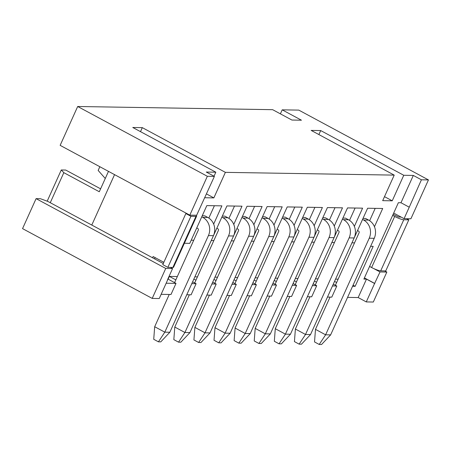 <?xml version="1.0" encoding="UTF-8"?>
<svg xmlns="http://www.w3.org/2000/svg" width="451" height="451" viewBox="0 0 451 451"><rect width="100%" height="100%" fill="white"/><g stroke="black" fill="none" stroke-linecap="round" stroke-linejoin="round"><path stroke-width="0.68" d="M362.559 219.451L363.591 220.003L368.619 220.088L365.575 218.453L363.027 218.408M342.461 219.118L343.493 219.676L348.516 219.761L345.477 218.126L342.929 218.081M322.358 218.791L323.395 219.349L328.418 219.428L325.38 217.794L322.826 217.754M302.26 218.464L303.292 219.017L308.321 219.101L305.276 217.467L302.728 217.421M282.163 218.132L283.194 218.69L288.217 218.774L285.179 217.134L282.63 217.094M262.059 217.805L263.096 218.363L268.12 218.442L265.081 216.807L262.527 216.768M241.961 217.478L242.993 218.03L248.022 218.115L244.978 216.48L242.429 216.435M221.864 217.145L222.895 217.703L227.918 217.788L224.88 216.147L222.332 216.108M201.76 216.818L202.798 217.376L207.821 217.455L204.782 215.82L202.234 215.781M191.788 283.651L196.106 283.718L191.094 294.819L186.77 294.751M211.885 283.978L216.204 284.045L211.192 295.151L206.874 295.078M231.983 284.305L236.307 284.378L231.295 295.478L226.971 295.411M252.086 284.637L256.405 284.705L251.393 295.805L247.069 295.738M272.184 284.964L276.502 285.032L271.491 296.138L267.172 296.065M292.282 285.291L296.606 285.365L291.588 296.465L287.27 296.397M312.385 285.624L316.703 285.692L311.692 296.792L307.368 296.724M332.483 285.951L336.801 286.019L331.789 297.124L327.471 297.051M409.282 207.11L404.073 218.656L410.906 218.769L428.45 179.91L421.414 179.797L409.282 207.11M77.69 106.498L207.353 176.29L189.809 215.15L60.146 145.352L77.69 106.498L272.658 109.683L291.904 120.045L301.448 120.203L282.202 109.841L298.787 110.112L428.45 179.91M409.085 207.105L400.978 202.741L413.313 175.433L421.414 179.797M167.406 280.015L172.581 268.554L165.748 268.441L152.213 298.415L22.55 228.618L36.086 198.643L165.748 268.441M167.569 280.099L159.248 298.528L152.213 298.415M161.148 294.328L170.997 294.492L176.008 283.391L167.862 279.006M374.595 283.487L380.013 271.947L386.845 272.054L373.31 302.035L366.274 301.916L374.595 283.487L366.494 279.124L358.173 297.553L366.274 301.916M347.569 297.384L358.173 297.553M253.862 224.75L262.099 206.513L247.024 206.265L229.931 244.008M273.96 225.083L282.196 206.84L267.122 206.592L250.029 244.341M294.063 225.41L302.3 207.167L287.225 206.924L270.132 244.667M314.161 225.737L322.397 207.499L307.323 207.251L290.23 244.994M334.259 226.069L342.495 207.826L327.42 207.578L310.327 245.327M354.362 226.396L362.598 208.153L347.524 207.911L330.431 245.654M374.46 226.729L382.696 208.486L367.621 208.238L350.528 245.981M352.581 286.278L355.146 286.323L373.191 246.353L370.626 246.314M400.978 202.741L398.368 202.702L363.878 279.084L366.494 279.124M413.313 175.433L403.763 175.276L392.235 200.813L382.685 200.656L394.219 175.118L225.382 172.355L213.853 197.893L204.754 197.741M214.022 176.211L215.832 172.203L206.287 172.045L214.388 176.409L207.353 176.29M166.16 283.228L176.008 283.391M171.324 267.409L171.16 267.781M213.661 224.096L221.898 205.853L206.823 205.605L189.781 243.354L184.386 243.264M233.765 224.423L242.001 206.18L226.926 205.932L209.833 243.681M215.832 172.203L132.769 127.486L142.313 127.644L225.382 172.355M394.219 175.118L311.151 130.407L320.695 130.564L403.763 175.276M100.601 188.834L65.699 170.05L61.28 169.976L63.828 172.66L99.288 191.748L108.482 171.374M318.885 134.573L320.695 130.564M384.494 196.647L392.235 200.813M206.479 193.924L213.853 197.893M140.503 131.653L142.313 127.644M189.809 215.15L196.642 215.262L214.388 176.409M163.285 263.542L47.981 201.479L40.404 198.711L36.086 198.643M47.186 201.191L61.28 169.976M280.392 113.849L282.202 109.841M386.845 272.054L384.703 270.904M168.133 279.152L169.367 276.407L175.828 279.885M169.367 276.407L177.339 276.536M194.866 276.824L197.442 276.869M214.964 277.156L217.54 277.196M235.067 277.483L237.638 277.523M255.165 277.81L257.741 277.855M275.262 278.143L277.839 278.182M295.366 278.47L297.936 278.509M315.463 278.797L318.04 278.842M335.561 279.13L338.137 279.169M196.106 283.718L192.605 281.836M193.845 279.09L195.931 280.212M336.801 286.019L333.3 284.136M334.541 281.396L336.626 282.518M316.703 285.692L313.203 283.809M314.437 281.063L316.529 282.185M296.606 285.365L293.099 283.476M294.34 280.736L296.425 281.858M276.502 285.032L273.002 283.149M274.242 280.409L276.328 281.531M256.405 284.705L252.904 282.822M254.144 280.077L256.23 281.198M236.307 284.378L232.806 282.489M234.041 279.75L236.127 280.872M216.204 284.045L212.703 282.163M213.943 279.423L216.029 280.545M63.828 172.66L50.264 202.708M172.581 268.554L170.439 267.398M404.073 218.656L393.689 213.064M374.798 283.493L364.414 277.901M380.013 271.947L373.8 268.604M353.065 285.201L355.146 286.323M231.402 240.862L233.928 240.902M211.305 240.535L213.83 240.575M191.201 240.203L193.727 240.248M352 242.835L354.525 242.875M331.902 242.508L334.428 242.548M311.799 242.176L314.324 242.221M291.701 241.849L294.227 241.888M271.603 241.522L274.129 241.561M251.5 241.189L254.026 241.234M208.83 218.064L214.4 205.729M228.928 218.397L234.497 206.056M369.628 220.697L375.198 208.362M349.525 220.37L355.095 208.035M329.427 220.037L334.997 207.702M309.33 219.71L314.899 207.375M289.226 219.383L294.796 207.043M269.129 219.051L274.698 206.716M249.031 218.724L254.601 206.389M202.798 217.376A13.603 12.431 90.9 0 1 208.424 235.585L164.812 332.173L169.841 332.257L160.765 341.875L158.431 341.835L153.729 339.304L154.682 326.721L164.812 332.173L158.431 341.835M207.821 217.455A13.603 12.431 90.9 0 1 213.447 235.67L169.841 332.257M196.749 227.918L197.78 228.477A1.235 1.127 90.9 0 1 198.293 230.134L174.593 282.63M169.249 294.464L154.682 326.721M105.275 178.489L98.16 170.45L99.84 166.718M222.895 217.703A13.603 12.431 90.9 0 1 228.522 235.912L184.916 332.5L189.939 332.584L180.862 342.202L178.534 342.162L173.832 339.631L174.785 327.048L184.916 332.5L178.534 342.162M227.918 217.788A13.603 12.431 90.9 0 1 233.55 235.997L189.939 332.584M216.846 228.251L217.884 228.804A1.235 1.127 90.9 0 1 218.391 230.461L194.691 282.957M189.347 294.791L174.785 327.048M242.993 218.03A13.603 12.431 90.9 0 1 248.625 236.245L205.013 332.832L210.036 332.911L200.966 342.529L198.632 342.495L193.93 339.964L194.883 327.375L205.013 332.832L198.632 342.495M248.022 218.115A13.603 12.431 90.9 0 1 253.648 236.324L210.036 332.911M236.95 228.578L237.981 229.136A1.235 1.127 90.9 0 1 238.494 230.788L214.789 283.284M209.444 295.123L194.883 327.375M263.096 218.363A13.603 12.431 90.9 0 1 268.723 236.572L225.111 333.159L230.14 333.244L221.063 342.861L218.729 342.822L214.028 340.291L214.98 327.708L225.111 333.159L218.729 342.822M268.12 218.442A13.603 12.431 90.9 0 1 273.746 236.657L230.14 333.244M257.047 228.905L258.079 229.463A1.235 1.127 90.9 0 1 258.592 231.121L234.892 283.617M229.548 295.45L214.98 327.708M283.194 218.69A13.603 12.431 90.9 0 1 288.82 236.899L245.214 333.486L250.237 333.571L241.161 343.188L238.833 343.149L234.131 340.618L235.084 328.035L245.214 333.486L238.833 343.149M288.217 218.774A13.603 12.431 90.9 0 1 293.849 236.984L250.237 333.571M277.145 229.238L278.182 229.79A1.235 1.127 90.9 0 1 278.69 231.448L254.99 283.944M249.645 295.777L235.084 328.035M303.292 219.017A13.603 12.431 90.9 0 1 308.924 237.232L265.312 333.819L270.335 333.898L261.264 343.515L258.93 343.482L254.229 340.95L255.181 328.362L265.312 333.819L258.93 343.482M308.321 219.101A13.603 12.431 90.9 0 1 313.947 237.311L270.335 333.898M297.248 229.565L298.28 230.123A1.235 1.127 90.9 0 1 298.793 231.775L275.087 284.271M269.743 296.11L255.181 328.362M323.395 219.349A13.603 12.431 90.9 0 1 329.021 237.559L285.41 334.146L290.438 334.23L281.362 343.848L279.028 343.809L274.326 341.277L275.279 328.694L285.41 334.146L279.028 343.809M328.418 219.428A13.603 12.431 90.9 0 1 334.044 237.643L290.438 334.23M317.346 229.892L318.378 230.45A1.235 1.127 90.9 0 1 318.891 232.107L295.191 284.604M289.846 296.437L275.279 328.694M343.493 219.676A13.603 12.431 90.9 0 1 349.119 237.886L305.513 334.473L310.536 334.557L301.46 344.175L299.131 344.136L294.43 341.604L295.382 329.021L305.513 334.473L299.131 344.136M348.516 219.761A13.603 12.431 90.9 0 1 354.148 237.97L310.536 334.557M337.444 230.224L338.481 230.777A1.235 1.127 90.9 0 1 338.989 232.434L315.288 284.931M309.944 296.764L295.382 329.021M363.591 220.003A13.603 12.431 90.9 0 1 369.222 238.218L325.611 334.805L330.634 334.884L321.563 344.502L319.229 344.468L314.527 341.937L315.48 329.348L325.611 334.805L319.229 344.468M368.619 220.088A13.603 12.431 90.9 0 1 374.245 238.297L330.634 334.884M357.547 230.551L358.579 231.109A1.235 1.127 90.9 0 1 359.092 232.761L335.386 285.257M330.042 297.096L315.48 329.348M369.594 266.428L371.618 267.516A7.419 1.291 -155.7 0 0 380.712 270.837L385.74 270.921L408.798 219.851L403.769 219.767L380.712 270.837M403.769 219.767A7.419 1.291 24.3 0 1 394.676 216.446L392.652 215.358M408.798 219.851L406.655 218.696M401.148 217.083L398.707 217.044L393.131 214.304M155.161 257.634L154.603 258.874M196.63 216.153L173.567 267.217A7.419 1.291 -155.7 0 1 172.885 267.437L167.857 267.353L190.92 216.288L195.943 216.367A7.419 1.291 24.3 0 0 196.63 216.153A7.419 1.291 24.3 0 0 196.095 215.251M167.857 267.353L162.794 264.63L185.851 213.56L190.92 216.288M186.889 213.577L185.851 213.56M91.784 225.06L114.554 174.638M163.843 262.307L153.126 256.54L152.568 257.775M208.424 235.585L213.447 235.67M228.522 235.912L233.55 235.997M248.625 236.245L253.648 236.324M268.723 236.572L273.746 236.657M288.82 236.899L293.849 236.984M308.924 237.232L313.947 237.311M329.021 237.559L334.044 237.643M349.119 237.886L354.148 237.97M369.222 238.218L374.245 238.297M394.676 216.446L371.618 267.516M172.885 267.437L195.943 216.367"/></g></svg>
